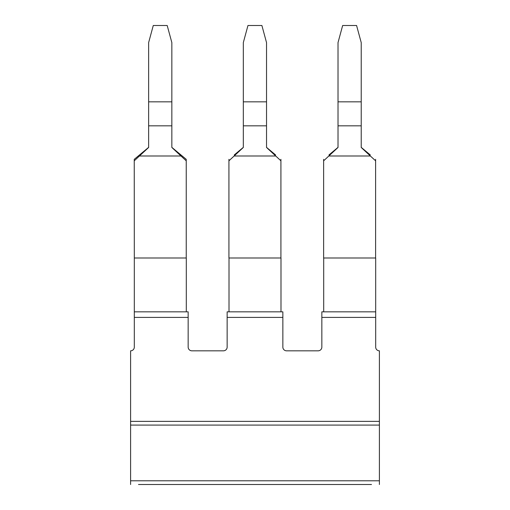<?xml version="1.0" encoding="UTF-8"?>
<svg xmlns="http://www.w3.org/2000/svg" width="510" height="510" viewBox="0 0 510 510"><rect width="100%" height="100%" fill="white"/><g stroke="black" fill="none" stroke-linecap="round" stroke-linejoin="round"><path stroke-width="0.76" d="M321.842 311.833L375.685 311.833L375.685 317.398L321.842 317.398L321.842 311.833M282.852 311.833L227.148 311.833L227.148 317.398L282.852 317.398L282.852 311.833M186.303 311.833L186.303 257.99L134.315 257.99L134.315 311.833L188.158 311.833L188.158 347.106A3.71 3.71 0 0 0 191.875 350.823L223.437 350.823A3.71 3.71 0 0 0 227.148 347.106L227.148 317.398M188.158 317.398L134.315 317.398L134.315 311.833M138.503 484.5L371.497 484.5M379.395 484.5L379.395 480.79L130.605 480.79L130.605 484.5M130.605 425.085L379.395 425.085L379.395 421.375L130.605 421.375L130.605 480.79M379.395 425.085L379.395 480.79M321.842 317.398L321.842 347.106A3.71 3.71 0 0 1 318.125 350.823L286.563 350.823A3.71 3.71 0 0 1 282.852 347.106L282.852 317.398M379.395 421.375L379.395 350.823A3.71 3.71 0 0 1 375.685 347.106L375.685 317.398M134.315 317.398L134.315 347.106A3.71 3.71 0 0 1 130.605 350.823L130.605 421.375M375.685 311.833L375.685 257.99L323.627 257.99L323.627 160.822L338.015 147.46L338.015 125.83L361.22 125.83L361.22 147.46L370.356 155.996L328.873 155.996M375.609 257.99L375.609 160.822L370.356 155.996M370.292 154.951L361.22 147.371L370.292 154.951M328.944 154.951L338.015 147.371L328.944 154.951M375.609 160.822L375.609 159.33M323.627 160.822L323.627 159.33M361.22 101.834L338.015 101.834L338.015 42.604L342.656 25.5L356.579 25.5L361.22 42.604L361.22 125.83M338.015 101.834L338.015 125.83M323.697 311.833L323.697 257.99M275.598 154.951L266.532 147.371L275.598 154.951M234.256 154.951L243.321 147.371L234.256 154.951M280.991 311.833L280.991 257.99L228.933 257.99L228.933 159.33M229.009 311.833L229.009 257.99M280.921 257.99L280.921 159.33M280.921 160.822L266.532 147.46L266.532 125.83L243.321 125.83L243.321 147.46L228.933 160.822M266.532 125.83L266.532 42.604L261.891 25.5L247.962 25.5L243.321 42.604L243.321 125.83M275.668 155.996L234.186 155.996M266.532 101.834L243.321 101.834M134.245 159.33L148.633 147.371L134.245 159.33L134.245 160.822L148.633 147.46L148.633 125.83L171.844 125.83L171.844 147.46L180.98 155.996L139.498 155.996M186.233 159.33L171.844 147.371L186.233 159.33L186.233 160.822L180.98 155.996M134.315 257.99L134.245 160.822M186.233 257.99L186.233 160.822M171.844 101.834L148.633 101.834L148.633 42.604L153.274 25.5L167.197 25.5L171.844 42.604L171.844 125.83M148.633 101.834L148.633 125.83"/></g></svg>

